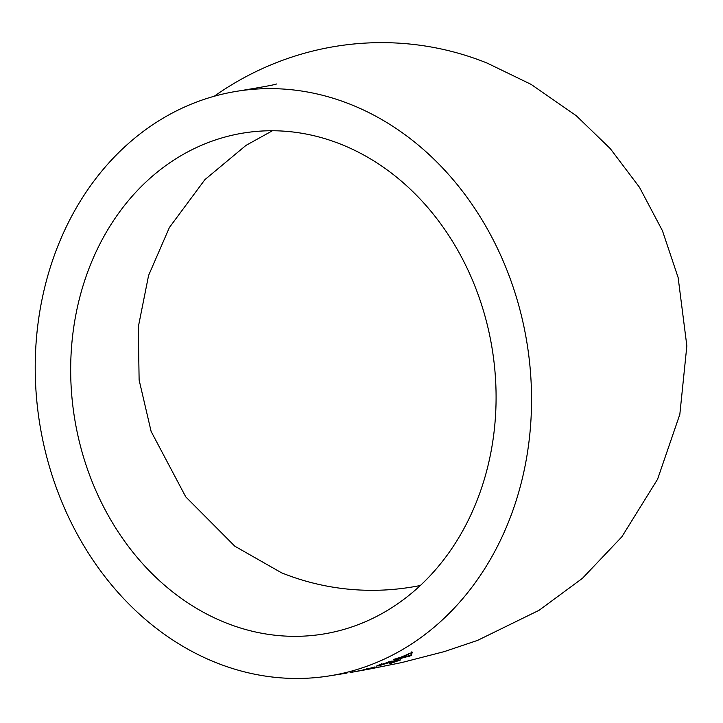 <?xml version="1.0" encoding="UTF-8"?>
<svg xmlns="http://www.w3.org/2000/svg" width="723" height="723" viewBox="0 0 723 723"><rect width="100%" height="100%" fill="white"/><g stroke="black" fill="none" stroke-linecap="round" stroke-linejoin="round"><path stroke-width="1.08" d="M214.189 96.276A295.951 288.441 -68 0 1 487.148 63.091L531.034 84.347L576.249 115.707L610.248 148.586L639.475 187.284L662.431 230.709L678.138 277.578L686.85 345.892L679.828 414.387L657.578 479.241L621.879 536.773L582.449 578.319L539.105 610.275L477.569 640.388L444.428 651.568L401.843 662.539L366.76 669.615C371.758 668.558 371.631 668.495 366.371 669.435L350.818 672.408M288.016 678.282A295.951 246.941 81.3 0 1 36.448 396.954A295.951 246.941 81.3 0 1 238.798 90.971A295.951 246.941 81.3 0 1 527.501 346.335A295.951 246.941 81.3 0 1 327.971 676.113A295.951 246.941 81.3 0 1 288.016 678.282M366.624 668.874L366.76 669.615C371.758 668.558 371.631 668.495 366.371 669.435M362.286 670.447L363.506 670.23M350.104 672.526L367.067 669.498L350.221 672.544L350.095 671.794M374.83 666.958L365.946 669.335L374.83 666.958M380.949 665.16C378.771 665.576 379.105 665.268 381.952 664.247L391.893 661.075L376.087 666.199L393.267 661.581L396.222 661.22L389.589 663.777L400.705 659.9L394.885 660.578L380.949 665.16L379.476 665.305L379.277 664.573M396.502 659.593L411.324 655.535L412.182 652.417L400.307 657.478L393.466 659.457L397.379 658.743L394.442 659.972L396.502 659.593L396.258 658.87M420.334 585.494A253.674 247.239 -68 0 1 281.509 572.788L234.839 546.208L185.766 496.9L151.116 431.423L139.123 380.045L138.265 327.158L148.595 275.418L169.399 227.501L204.916 179.62L245.992 145.386L272.444 130.746M287.347 636.177A253.674 211.667 81.3 0 1 71.731 395.038A253.674 211.667 81.3 0 1 245.16 132.761A253.674 211.667 81.3 0 1 496.05 392.517A253.674 211.667 81.3 0 1 321.599 634.315A253.674 211.667 81.3 0 1 287.347 636.177M397.279 658.454L399.051 657.704M399.186 657.65L399.439 658.364M400.461 657.406L402.34 657.044M408.152 655.888L409.01 655.716L409.272 656.43M409.01 655.716L411.053 654.821L411.324 655.535M411.053 654.821L411.893 651.721M397.135 658.029L397.379 658.743M408.124 655.969L408.631 654.179L402.359 657.09L408.124 655.969M408.359 653.475L408.631 654.179M402.096 656.376L402.359 657.09M393.032 660.858L393.267 661.581M389.941 662.141L390.158 662.874M394.686 660.659L395.996 660.497L396.222 661.22M389.381 663.045L389.589 663.777M396.087 660.795L397.478 660.298M381.735 663.515L381.952 664.247M388.893 661.455L389.128 662.178M377.84 665.359L378.039 666.091M377.975 665.332L379.403 665.043M367.636 668.269L367.808 669.01M366.913 668.748L367.067 669.498M352.2 671.396L352.336 672.146M363.136 669.381L363.289 670.122M276.502 83.995C274.812 84.781 262.25 87.103 238.798 90.971M327.971 676.113L346.995 673.086"/></g></svg>
